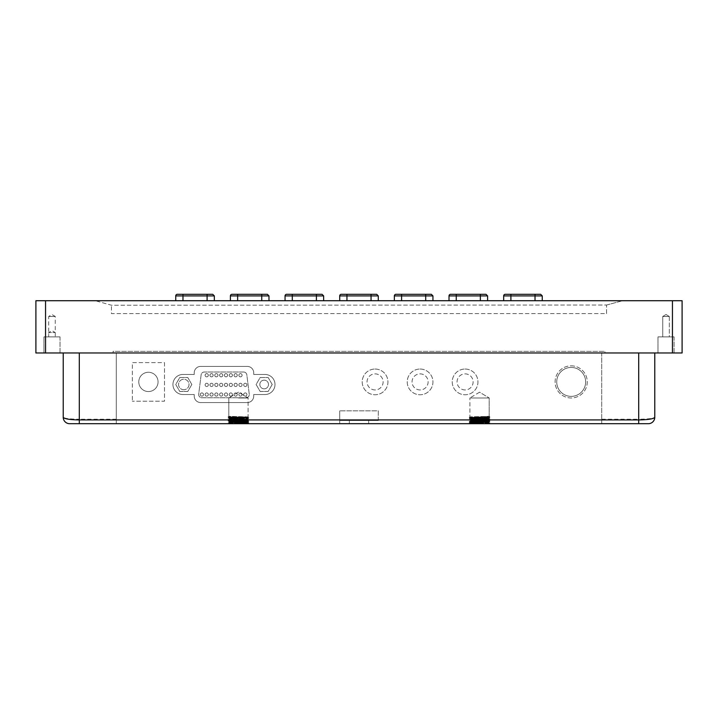 <?xml version="1.0" encoding="UTF-8"?>
<svg xmlns="http://www.w3.org/2000/svg" width="718" height="718" viewBox="0 0 718 718"><rect width="100%" height="100%" fill="white"/><g stroke="black" fill="none" stroke-linecap="round" stroke-linejoin="round"><path stroke-width="0.54" stroke-dasharray="3.59 2.69" d="M235.657 376.851A1.607 1.607 0 0 1 234.041 375.245A1.607 1.607 0 0 1 235.657 373.638A1.607 1.607 0 0 1 237.263 375.245A1.607 1.607 0 0 1 235.657 376.851A1.607 1.607 0 0 1 234.041 375.245A1.607 1.607 0 0 1 235.657 373.638A1.607 1.607 0 0 1 237.263 375.245A1.607 1.607 0 0 1 235.657 376.851M226.008 376.851A1.607 1.607 0 0 1 224.402 375.245A1.607 1.607 0 0 1 226.008 373.638A1.607 1.607 0 0 1 227.615 375.245A1.607 1.607 0 0 1 226.008 376.851A1.607 1.607 0 0 1 224.402 375.245A1.607 1.607 0 0 1 226.008 373.638A1.607 1.607 0 0 1 227.615 375.245A1.607 1.607 0 0 1 226.008 376.851M216.36 376.851A1.607 1.607 0 0 1 214.754 375.245A1.607 1.607 0 0 1 216.36 373.638A1.607 1.607 0 0 1 217.967 375.245A1.607 1.607 0 0 1 216.36 376.851A1.607 1.607 0 0 1 214.754 375.245A1.607 1.607 0 0 1 216.36 373.638A1.607 1.607 0 0 1 217.967 375.245A1.607 1.607 0 0 1 216.36 376.851M206.721 376.851A1.607 1.607 0 0 1 205.115 375.245A1.607 1.607 0 0 1 206.721 373.638A1.607 1.607 0 0 1 208.328 375.245A1.607 1.607 0 0 1 206.721 376.851A1.607 1.607 0 0 1 205.115 375.245A1.607 1.607 0 0 1 206.721 373.638A1.607 1.607 0 0 1 208.328 375.245A1.607 1.607 0 0 1 206.721 376.851M240.476 386.49A1.607 1.607 0 0 1 238.87 384.884A1.607 1.607 0 0 1 240.476 383.277A1.607 1.607 0 0 1 242.083 384.884A1.607 1.607 0 0 1 240.476 386.49A1.607 1.607 0 0 1 238.87 384.884A1.607 1.607 0 0 1 240.476 383.277A1.607 1.607 0 0 1 242.083 384.884A1.607 1.607 0 0 1 240.476 386.49M230.828 386.49A1.607 1.607 0 0 1 229.221 384.884A1.607 1.607 0 0 1 230.828 383.277A1.607 1.607 0 0 1 232.435 384.884A1.607 1.607 0 0 1 230.828 386.49A1.607 1.607 0 0 1 229.221 384.884A1.607 1.607 0 0 1 230.828 383.277A1.607 1.607 0 0 1 232.435 384.884A1.607 1.607 0 0 1 230.828 386.49M221.189 386.49A1.607 1.607 0 0 1 219.573 384.884A1.607 1.607 0 0 1 221.189 383.277A1.607 1.607 0 0 1 222.795 384.884A1.607 1.607 0 0 1 221.189 386.49A1.607 1.607 0 0 1 219.573 384.884A1.607 1.607 0 0 1 221.189 383.277A1.607 1.607 0 0 1 222.795 384.884A1.607 1.607 0 0 1 221.189 386.49M211.541 386.49A1.607 1.607 0 0 1 209.934 384.884A1.607 1.607 0 0 1 211.541 383.277A1.607 1.607 0 0 1 213.147 384.884A1.607 1.607 0 0 1 211.541 386.49A1.607 1.607 0 0 1 209.934 384.884A1.607 1.607 0 0 1 211.541 383.277A1.607 1.607 0 0 1 213.147 384.884A1.607 1.607 0 0 1 211.541 386.49M245.296 396.139A1.607 1.607 0 0 1 243.689 394.532A1.607 1.607 0 0 1 245.296 392.925A1.607 1.607 0 0 1 246.902 394.532A1.607 1.607 0 0 1 245.296 396.139A1.607 1.607 0 0 1 243.689 394.532A1.607 1.607 0 0 1 245.296 392.925A1.607 1.607 0 0 1 246.902 394.532A1.607 1.607 0 0 1 245.296 396.139M235.657 396.139A1.607 1.607 0 0 1 234.041 394.532A1.607 1.607 0 0 1 235.657 392.925A1.607 1.607 0 0 1 237.263 394.532A1.607 1.607 0 0 1 235.657 396.139A1.607 1.607 0 0 1 234.041 394.532A1.607 1.607 0 0 1 235.657 392.925A1.607 1.607 0 0 1 237.263 394.532A1.607 1.607 0 0 1 235.657 396.139M226.008 396.139A1.607 1.607 0 0 1 224.402 394.532A1.607 1.607 0 0 1 226.008 392.925A1.607 1.607 0 0 1 227.615 394.532A1.607 1.607 0 0 1 226.008 396.139A1.607 1.607 0 0 1 224.402 394.532A1.607 1.607 0 0 1 226.008 392.925A1.607 1.607 0 0 1 227.615 394.532A1.607 1.607 0 0 1 226.008 396.139M216.36 396.139A1.607 1.607 0 0 1 214.754 394.532A1.607 1.607 0 0 1 216.36 392.925A1.607 1.607 0 0 1 217.967 394.532A1.607 1.607 0 0 1 216.36 396.139A1.607 1.607 0 0 1 214.754 394.532A1.607 1.607 0 0 1 216.36 392.925A1.607 1.607 0 0 1 217.967 394.532A1.607 1.607 0 0 1 216.36 396.139M206.721 396.139A1.607 1.607 0 0 1 205.115 394.532A1.607 1.607 0 0 1 206.721 392.925A1.607 1.607 0 0 1 208.328 394.532A1.607 1.607 0 0 1 206.721 396.139A1.607 1.607 0 0 1 205.115 394.532A1.607 1.607 0 0 1 206.721 392.925A1.607 1.607 0 0 1 208.328 394.532A1.607 1.607 0 0 1 206.721 396.139M201.893 396.139A1.607 1.607 0 0 1 200.286 394.532A1.607 1.607 0 0 1 201.893 392.925A1.607 1.607 0 0 1 203.499 394.532A1.607 1.607 0 0 1 201.893 396.139A1.607 1.607 0 0 1 200.286 394.532A1.607 1.607 0 0 1 201.893 392.925A1.607 1.607 0 0 1 203.499 394.532A1.607 1.607 0 0 1 201.893 396.139M211.541 396.139A1.607 1.607 0 0 1 209.934 394.532A1.607 1.607 0 0 1 211.541 392.925A1.607 1.607 0 0 1 213.147 394.532A1.607 1.607 0 0 1 211.541 396.139A1.607 1.607 0 0 1 209.934 394.532A1.607 1.607 0 0 1 211.541 392.925A1.607 1.607 0 0 1 213.147 394.532A1.607 1.607 0 0 1 211.541 396.139M221.189 396.139A1.607 1.607 0 0 1 219.573 394.532A1.607 1.607 0 0 1 221.189 392.925A1.607 1.607 0 0 1 222.795 394.532A1.607 1.607 0 0 1 221.189 396.139A1.607 1.607 0 0 1 219.573 394.532A1.607 1.607 0 0 1 221.189 392.925A1.607 1.607 0 0 1 222.795 394.532A1.607 1.607 0 0 1 221.189 396.139M230.828 396.139A1.607 1.607 0 0 1 229.221 394.532A1.607 1.607 0 0 1 230.828 392.925A1.607 1.607 0 0 1 232.435 394.532A1.607 1.607 0 0 1 230.828 396.139A1.607 1.607 0 0 1 229.221 394.532A1.607 1.607 0 0 1 230.828 392.925A1.607 1.607 0 0 1 232.435 394.532A1.607 1.607 0 0 1 230.828 396.139M240.476 396.139A1.607 1.607 0 0 1 238.87 394.532A1.607 1.607 0 0 1 240.476 392.925A1.607 1.607 0 0 1 242.083 394.532A1.607 1.607 0 0 1 240.476 396.139A1.607 1.607 0 0 1 238.87 394.532A1.607 1.607 0 0 1 240.476 392.925A1.607 1.607 0 0 1 242.083 394.532A1.607 1.607 0 0 1 240.476 396.139M206.721 386.49A1.607 1.607 0 0 1 205.115 384.884A1.607 1.607 0 0 1 206.721 383.277A1.607 1.607 0 0 1 208.328 384.884A1.607 1.607 0 0 1 206.721 386.49A1.607 1.607 0 0 1 205.115 384.884A1.607 1.607 0 0 1 206.721 383.277A1.607 1.607 0 0 1 208.328 384.884A1.607 1.607 0 0 1 206.721 386.49M216.36 386.49A1.607 1.607 0 0 1 214.754 384.884A1.607 1.607 0 0 1 216.36 383.277A1.607 1.607 0 0 1 217.967 384.884A1.607 1.607 0 0 1 216.36 386.49A1.607 1.607 0 0 1 214.754 384.884A1.607 1.607 0 0 1 216.36 383.277A1.607 1.607 0 0 1 217.967 384.884A1.607 1.607 0 0 1 216.36 386.49M226.008 386.49A1.607 1.607 0 0 1 224.402 384.884A1.607 1.607 0 0 1 226.008 383.277A1.607 1.607 0 0 1 227.615 384.884A1.607 1.607 0 0 1 226.008 386.49A1.607 1.607 0 0 1 224.402 384.884A1.607 1.607 0 0 1 226.008 383.277A1.607 1.607 0 0 1 227.615 384.884A1.607 1.607 0 0 1 226.008 386.49M235.657 386.49A1.607 1.607 0 0 1 234.041 384.884A1.607 1.607 0 0 1 235.657 383.277A1.607 1.607 0 0 1 237.263 384.884A1.607 1.607 0 0 1 235.657 386.49A1.607 1.607 0 0 1 234.041 384.884A1.607 1.607 0 0 1 235.657 383.277A1.607 1.607 0 0 1 237.263 384.884A1.607 1.607 0 0 1 235.657 386.49M245.296 386.49A1.607 1.607 0 0 1 243.689 384.884A1.607 1.607 0 0 1 245.296 383.277A1.607 1.607 0 0 1 246.902 384.884A1.607 1.607 0 0 1 245.296 386.49A1.607 1.607 0 0 1 243.689 384.884A1.607 1.607 0 0 1 245.296 383.277A1.607 1.607 0 0 1 246.902 384.884A1.607 1.607 0 0 1 245.296 386.49M211.541 376.851A1.607 1.607 0 0 1 209.934 375.245A1.607 1.607 0 0 1 211.541 373.638A1.607 1.607 0 0 1 213.147 375.245A1.607 1.607 0 0 1 211.541 376.851A1.607 1.607 0 0 1 209.934 375.245A1.607 1.607 0 0 1 211.541 373.638A1.607 1.607 0 0 1 213.147 375.245A1.607 1.607 0 0 1 211.541 376.851M221.189 376.851A1.607 1.607 0 0 1 219.573 375.245A1.607 1.607 0 0 1 221.189 373.638A1.607 1.607 0 0 1 222.795 375.245A1.607 1.607 0 0 1 221.189 376.851A1.607 1.607 0 0 1 219.573 375.245A1.607 1.607 0 0 1 221.189 373.638A1.607 1.607 0 0 1 222.795 375.245A1.607 1.607 0 0 1 221.189 376.851M230.828 376.851A1.607 1.607 0 0 1 229.221 375.245A1.607 1.607 0 0 1 230.828 373.638A1.607 1.607 0 0 1 232.435 375.245A1.607 1.607 0 0 1 230.828 376.851A1.607 1.607 0 0 1 229.221 375.245A1.607 1.607 0 0 1 230.828 373.638A1.607 1.607 0 0 1 232.435 375.245A1.607 1.607 0 0 1 230.828 376.851M240.476 376.851A1.607 1.607 0 0 1 238.87 375.245A1.607 1.607 0 0 1 240.476 373.638A1.607 1.607 0 0 1 242.083 375.245A1.607 1.607 0 0 1 240.476 376.851A1.607 1.607 0 0 1 238.87 375.245A1.607 1.607 0 0 1 240.476 373.638A1.607 1.607 0 0 1 242.083 375.245A1.607 1.607 0 0 1 240.476 376.851M243.635 372.023A3.213 3.213 0 0 1 246.83 374.841L249.245 394.137A3.213 3.213 0 0 1 246.05 397.745L201.893 397.745A3.213 3.213 0 0 1 198.707 394.137L201.121 374.841A3.213 3.213 0 0 1 204.307 372.023L243.635 372.023A3.213 3.213 0 0 1 246.83 374.841L249.245 394.137A3.213 3.213 0 0 1 246.05 397.745L201.893 397.745A3.213 3.213 0 0 1 198.707 394.137L201.121 374.841A3.213 3.213 0 0 1 204.307 372.023L243.635 372.023M183.79 389.712A5.223 5.223 0 0 1 178.567 384.489A5.223 5.223 0 0 1 183.79 379.266A5.223 5.223 0 0 1 189.013 384.489A5.223 5.223 0 0 1 183.79 389.712A5.223 5.223 0 0 1 178.567 384.489A5.223 5.223 0 0 1 183.79 379.266A5.223 5.223 0 0 1 189.013 384.489A5.223 5.223 0 0 1 183.79 389.712M191.823 384.489L187.802 391.445L179.769 391.445L175.748 384.489L179.769 377.524L187.802 377.524L191.823 384.489L187.802 391.445L179.769 391.445L175.748 384.489L179.769 377.524L187.802 377.524L191.823 384.489M264.161 388.824A4.335 4.335 0 0 1 259.826 384.489A4.335 4.335 0 0 1 264.161 380.154A4.335 4.335 0 0 1 268.496 384.489A4.335 4.335 0 0 1 264.161 388.824A4.335 4.335 0 0 1 259.826 384.489A4.335 4.335 0 0 1 264.161 380.154A4.335 4.335 0 0 1 268.496 384.489A4.335 4.335 0 0 1 264.161 388.824M272.194 384.489L268.182 391.445L260.14 391.445L256.12 384.489L260.14 377.524L268.182 377.524L272.194 384.489L268.182 391.445L260.14 391.445L256.12 384.489L260.14 377.524L268.182 377.524L272.194 384.489M238.439 422.417C250.887 422.202 250.887 421.987 238.439 421.771C250.887 421.987 250.887 422.202 238.439 422.417L228.8 422.731L228.8 423.701L238.439 423.701L228.1 423.297L228.8 422.731L228.8 423.701L229.491 423.297L228.8 422.731L238.439 422.337C250.887 422.067 250.887 421.798 238.439 421.529C225.999 421.269 225.999 420.999 238.439 420.73C250.887 420.461 250.887 420.192 238.439 419.922C225.999 419.653 225.999 419.393 238.439 419.124C250.887 418.854 250.887 418.585 238.439 418.316C225.999 418.047 225.999 417.777 238.439 417.517C250.887 417.248 250.887 416.978 238.439 416.709L228.8 416.305L229.491 416.709L228.8 417.275L228.8 416.305L228.1 416.709L228.8 417.275L228.8 416.305L229.491 416.871L247.378 417.661L248.087 418.073L247.378 419.132L229.491 418.316L247.387 417.508L229.5 416.718M228.1 423.297L248.778 422.66L228.109 422.022L228.8 422.417L228.8 423.701L247.387 422.498L229.491 421.69L228.8 422.094L228.8 423.701L248.087 423.701L228.8 423.701L238.439 423.297C250.887 423.037 250.887 422.767 238.439 422.498C225.999 422.229 225.999 421.96 238.439 421.69C250.887 421.421 250.887 421.161 238.439 420.892C225.999 420.622 225.999 420.353 238.439 420.084C250.887 419.815 250.887 419.545 238.439 419.285C225.999 419.016 225.999 418.747 238.439 418.477C250.887 418.208 250.887 417.939 238.439 417.679L228.8 417.275L229.491 418.477L247.378 417.661M238.439 422.337C250.887 422.067 250.887 421.798 238.439 421.529C225.999 421.269 225.999 420.999 238.439 420.73C250.887 420.461 250.887 420.192 238.439 419.922C225.999 419.653 225.999 419.393 238.439 419.124C250.887 418.854 250.887 418.585 238.439 418.316C225.999 418.047 225.999 417.777 238.439 417.517C250.887 417.248 250.887 416.978 238.439 416.709M238.439 397.978L248.087 397.978L238.439 397.978M228.809 419.536L247.378 419.132L229.491 418.477L228.8 419.527M238.439 423.297C250.887 423.037 250.887 422.767 238.439 422.498C225.999 422.229 225.999 421.96 238.439 421.69C250.887 421.421 250.887 421.161 238.439 420.892C225.999 420.622 225.999 420.353 238.439 420.084C250.887 419.815 250.887 419.545 238.439 419.285C225.999 419.016 225.999 418.747 238.439 418.477C250.887 418.208 250.887 417.939 238.439 417.679M229.491 423.135L247.387 422.337L229.491 421.69L247.387 420.892L229.491 420.084L228.109 421.852L248.778 421.215L228.1 420.569L248.778 419.922L228.1 419.276L248.778 418.63L228.1 417.993L248.778 417.346L228.1 416.709L228.8 417.275L228.1 418.154L248.778 417.517L228.109 416.88M248.078 420.335L229.5 419.94L247.387 419.285L248.087 420.326M247.378 422.346L248.087 421.933L247.387 420.73L229.491 421.529M247.387 422.337L248.087 423.701L238.439 423.701L248.087 423.701L248.778 422.489L228.1 421.852L248.778 421.367L228.1 420.73L248.778 420.084L228.1 419.438L248.778 418.8L228.109 418.163L228.8 418.558L228.1 419.447L228.8 420.165L228.1 420.73L229.5 421.547M489.9 423.297L469.222 422.489L489.9 423.135L489.2 423.701L489.2 422.731L488.509 423.135L489.2 423.701L469.913 423.701L489.2 423.701L489.2 422.731L479.561 422.337C467.113 422.067 467.113 421.798 479.561 421.529C492.001 421.269 492.001 420.999 479.561 420.73C467.113 420.461 467.113 420.192 479.561 419.922C492.001 419.653 492.001 419.393 479.561 419.124C467.113 418.854 467.113 418.585 479.561 418.316C492.001 418.047 492.001 417.777 479.561 417.517C467.113 417.248 467.113 416.978 479.561 416.709L489.2 416.305L489.2 417.275L488.509 416.871L489.2 416.305L489.2 417.275L489.9 416.871L489.2 416.305L479.561 416.628C467.113 416.844 467.113 417.059 479.561 417.275C467.113 417.059 467.113 416.844 479.561 416.628M488.509 423.135L470.613 422.337L469.913 423.701L469.222 422.66L489.891 422.022L489.2 422.417L489.2 423.701L470.613 422.498L488.509 421.69L489.2 422.094L489.2 423.701L479.561 423.297C467.113 423.037 467.113 422.767 479.561 422.498C492.001 422.229 492.001 421.96 479.561 421.69C467.113 421.421 467.113 421.161 479.561 420.892C492.001 420.622 492.001 420.353 479.561 420.084C467.113 419.815 467.113 419.545 479.561 419.285C492.001 419.016 492.001 418.747 479.561 418.477C467.113 418.208 467.113 417.939 479.561 417.679L489.2 417.275L489.2 417.912L470.613 417.517L489.191 416.314L489.2 397.978L469.913 397.978L489.2 397.978L469.913 397.978L489.2 397.978L489.2 416.305M479.561 423.297C467.113 423.037 467.113 422.767 479.561 422.498C492.001 422.229 492.001 421.96 479.561 421.69C467.113 421.421 467.113 421.161 479.561 420.892C492.001 420.622 492.001 420.353 479.561 420.084C467.113 419.815 467.113 419.545 479.561 419.285C492.001 419.016 492.001 418.747 479.561 418.477C467.113 418.208 467.113 417.939 479.561 417.679M470.613 422.337L488.509 421.69L470.613 420.892L488.509 420.084L470.613 419.285L488.509 418.477L470.613 417.679L469.913 417.113L469.913 397.978L469.922 416.943L469.222 417.346L489.9 416.871L469.222 417.517L489.9 417.993L489.2 417.589L489.891 416.88M479.561 422.337C467.113 422.067 467.113 421.798 479.561 421.529C492.001 421.269 492.001 420.999 479.561 420.73C467.113 420.461 467.113 420.192 479.561 419.922C492.001 419.653 492.001 419.393 479.561 419.124C467.113 418.854 467.113 418.585 479.561 418.316C492.001 418.047 492.001 417.777 479.561 417.517C467.113 417.248 467.113 416.978 479.561 416.709M488.509 421.529L470.622 420.739L488.509 419.922L469.913 418.72L470.622 417.661L488.509 416.709M470.622 422.346L469.913 421.933L470.622 420.883L469.913 419.68L470.613 419.124L488.5 418.325L489.2 418.881L488.5 420.075L489.891 421.852L469.222 421.215L489.9 420.569L469.222 419.922L489.9 419.276L469.222 418.63L489.9 417.993L469.222 417.517L469.922 417.921L469.222 418.8L489.891 418.163L489.2 418.881L489.9 419.447L469.222 418.809L469.922 419.204L469.222 420.084L489.891 419.447L489.2 420.165L489.9 420.73L469.222 420.093L469.922 420.497L469.222 421.367L489.891 420.73L488.5 421.547M489.2 423.701L479.561 423.378C467.113 423.162 467.113 422.956 479.561 422.74C492.001 422.525 492.001 422.31 479.561 422.094C467.113 421.879 467.113 421.663 479.561 421.448C492.001 421.242 492.001 421.026 479.561 420.811C467.113 420.595 467.113 420.38 479.561 420.165C492.001 419.949 492.001 419.734 479.561 419.518C467.113 419.312 467.113 419.097 479.561 418.881C492.001 418.666 492.001 418.45 479.561 418.235C467.113 418.02 467.113 417.804 479.561 417.598L489.2 417.275M479.561 423.378C467.113 423.162 467.113 422.956 479.561 422.74C492.001 422.525 492.001 422.31 479.561 422.094C467.113 421.879 467.113 421.663 479.561 421.448C492.001 421.242 492.001 421.026 479.561 420.811C467.113 420.595 467.113 420.38 479.561 420.165C492.001 419.949 492.001 419.734 479.561 419.518C467.113 419.312 467.113 419.097 479.561 418.881C492.001 418.666 492.001 418.45 479.561 418.235C467.113 418.02 467.113 417.804 479.561 417.598M479.561 418.558C467.113 418.343 467.113 418.127 479.561 417.912C492.001 417.696 492.001 417.49 479.561 417.275C492.001 417.49 492.001 417.696 479.561 417.912C467.113 418.127 467.113 418.343 479.561 418.558C492.001 418.774 492.001 418.989 479.561 419.204C492.001 418.989 492.001 418.774 479.561 418.558M479.561 419.842C467.113 419.626 467.113 419.42 479.561 419.204C467.113 419.42 467.113 419.626 479.561 419.842C492.001 420.057 492.001 420.272 479.561 420.488C492.001 420.272 492.001 420.057 479.561 419.842M479.561 421.134C467.113 420.919 467.113 420.703 479.561 420.488C467.113 420.703 467.113 420.919 479.561 421.134C492.001 421.34 492.001 421.556 479.561 421.771C492.001 421.556 492.001 421.34 479.561 421.134M479.561 422.417C467.113 422.202 467.113 421.987 479.561 421.771C467.113 421.987 467.113 422.202 479.561 422.417L489.2 422.731M469.913 422.094L469.222 421.376L489.9 422.013L469.922 422.085M540.645 294.299L505.284 294.299M431.339 294.299L395.968 294.299M376.681 294.299L341.319 294.299M267.374 294.299L232.013 294.299M212.716 294.299L177.355 294.299M542.252 300.725L535.018 300.725L542.252 300.725M487.594 300.725L480.36 300.725L487.594 300.725M432.945 300.725L425.711 300.725L432.945 300.725M214.332 300.725L207.098 300.725L214.332 300.725M268.981 300.725L261.747 300.725L268.981 300.725M323.639 300.725L316.405 300.725L323.639 300.725M378.287 300.725L371.053 300.725L378.287 300.725M148.42 391.552A9.648 9.648 0 0 1 138.78 381.904A9.648 9.648 0 0 1 148.42 372.265A9.648 9.648 0 0 1 158.068 381.904A9.648 9.648 0 0 1 148.42 391.552A9.648 9.648 0 0 1 138.78 381.904A9.648 9.648 0 0 1 148.42 372.265A9.648 9.648 0 0 1 158.068 381.904A9.648 9.648 0 0 1 148.42 391.552M571.187 396.372A14.468 14.468 0 0 1 556.719 381.904A14.468 14.468 0 0 1 571.187 367.436A14.468 14.468 0 0 1 585.655 381.904A14.468 14.468 0 0 1 571.187 396.372A14.468 14.468 0 0 1 556.719 381.904A14.468 14.468 0 0 1 571.187 367.436A14.468 14.468 0 0 1 585.655 381.904A14.468 14.468 0 0 1 571.187 396.372M571.187 365.83A16.074 16.074 0 0 1 587.261 381.904A16.074 16.074 0 0 1 571.187 397.978A16.074 16.074 0 0 1 555.113 381.904A16.074 16.074 0 0 1 571.187 365.83A16.074 16.074 0 0 1 587.261 381.904A16.074 16.074 0 0 1 571.187 397.978A16.074 16.074 0 0 1 555.113 381.904A16.074 16.074 0 0 1 571.187 365.83M375.074 389.946A8.042 8.042 0 0 1 367.042 381.904A8.042 8.042 0 0 1 375.074 373.872A8.042 8.042 0 0 1 383.116 381.904A8.042 8.042 0 0 1 375.074 389.946A8.042 8.042 0 0 1 367.042 381.904A8.042 8.042 0 0 1 375.074 373.872A8.042 8.042 0 0 1 383.116 381.904A8.042 8.042 0 0 1 375.074 389.946M375.074 369.043A12.861 12.861 0 0 1 387.935 381.904A12.861 12.861 0 0 1 375.074 394.765A12.861 12.861 0 0 1 362.213 381.904A12.861 12.861 0 0 1 375.074 369.043A12.861 12.861 0 0 1 387.935 381.904A12.861 12.861 0 0 1 375.074 394.765A12.861 12.861 0 0 1 362.213 381.904A12.861 12.861 0 0 1 375.074 369.043M420.084 389.946A8.042 8.042 0 0 1 412.042 381.904A8.042 8.042 0 0 1 420.084 373.872A8.042 8.042 0 0 1 428.116 381.904A8.042 8.042 0 0 1 420.084 389.946A8.042 8.042 0 0 1 412.042 381.904A8.042 8.042 0 0 1 420.084 373.872A8.042 8.042 0 0 1 428.116 381.904A8.042 8.042 0 0 1 420.084 389.946M420.084 369.043A12.861 12.861 0 0 1 432.945 381.904A12.861 12.861 0 0 1 420.084 394.765A12.861 12.861 0 0 1 407.223 381.904A12.861 12.861 0 0 1 420.084 369.043A12.861 12.861 0 0 1 432.945 381.904A12.861 12.861 0 0 1 420.084 394.765A12.861 12.861 0 0 1 407.223 381.904A12.861 12.861 0 0 1 420.084 369.043M465.093 389.946A8.042 8.042 0 0 1 457.052 381.904A8.042 8.042 0 0 1 465.093 373.872A8.042 8.042 0 0 1 473.126 381.904A8.042 8.042 0 0 1 465.093 389.946A8.042 8.042 0 0 1 457.052 381.904A8.042 8.042 0 0 1 465.093 373.872A8.042 8.042 0 0 1 473.126 381.904A8.042 8.042 0 0 1 465.093 389.946M465.093 369.043A12.861 12.861 0 0 1 477.955 381.904A12.861 12.861 0 0 1 465.093 394.765A12.861 12.861 0 0 1 452.232 381.904A12.861 12.861 0 0 1 465.093 369.043A12.861 12.861 0 0 1 477.955 381.904A12.861 12.861 0 0 1 465.093 394.765A12.861 12.861 0 0 1 452.232 381.904A12.861 12.861 0 0 1 465.093 369.043M55.268 332.56L55.268 336.895L48.68 336.895L55.268 336.895L48.68 336.895L55.268 336.895L55.268 316.485L48.68 316.485L48.68 336.895L48.68 332.56L55.268 332.56L48.68 332.56L51.974 330.576L55.268 332.56M669.32 316.485L669.32 336.895L662.732 336.895L669.32 336.895L662.732 336.895L669.32 336.895L669.32 316.485L662.732 316.485L662.732 336.895L662.732 316.485L669.32 316.485L662.732 316.485L669.32 316.485L666.026 314.502L662.732 316.485L666.026 314.502L669.32 316.485M48.68 316.485L55.268 316.485L51.974 314.502L48.68 316.485M60.016 336.895L60.016 352.969L43.942 352.969L60.016 352.969L43.942 352.969L60.016 352.969L60.016 336.895L43.942 336.895L43.942 352.969L43.942 336.895L60.016 336.895M674.058 336.895L674.058 352.969L657.984 352.969L674.058 352.969L657.984 352.969L674.058 352.969L674.058 336.895L657.984 336.895L657.984 352.969L657.984 336.895L674.058 336.895M238.439 416.628C250.887 416.844 250.887 417.059 238.439 417.275C225.999 417.49 225.999 417.696 238.439 417.912C250.887 418.127 250.887 418.343 238.439 418.558C225.999 418.774 225.999 418.989 238.439 419.204C250.887 419.42 250.887 419.626 238.439 419.842C225.999 420.057 225.999 420.272 238.439 420.488C250.887 420.703 250.887 420.919 238.439 421.134C225.999 421.34 225.999 421.556 238.439 421.771C225.999 421.556 225.999 421.34 238.439 421.134C250.887 420.919 250.887 420.703 238.439 420.488C225.999 420.272 225.999 420.057 238.439 419.842C250.887 419.626 250.887 419.42 238.439 419.204C225.999 418.989 225.999 418.774 238.439 418.558C250.887 418.343 250.887 418.127 238.439 417.912C225.999 417.696 225.999 417.49 238.439 417.275C250.887 417.059 250.887 416.844 238.439 416.628L228.8 416.305L228.8 397.978L228.8 416.305M228.8 423.701L238.439 423.378C250.887 423.162 250.887 422.956 238.439 422.74C225.999 422.525 225.999 422.31 238.439 422.094C250.887 421.879 250.887 421.663 238.439 421.448C225.999 421.242 225.999 421.026 238.439 420.811C250.887 420.595 250.887 420.38 238.439 420.165C225.999 419.949 225.999 419.734 238.439 419.518C250.887 419.312 250.887 419.097 238.439 418.881C225.999 418.666 225.999 418.45 238.439 418.235C250.887 418.02 250.887 417.804 238.439 417.598L228.8 417.275M238.439 423.378C250.887 423.162 250.887 422.956 238.439 422.74C225.999 422.525 225.999 422.31 238.439 422.094C250.887 421.879 250.887 421.663 238.439 421.448C225.999 421.242 225.999 421.026 238.439 420.811C250.887 420.595 250.887 420.38 238.439 420.165C225.999 419.949 225.999 419.734 238.439 419.518C250.887 419.312 250.887 419.097 238.439 418.881C225.999 418.666 225.999 418.45 238.439 418.235C250.887 418.02 250.887 417.804 238.439 417.598M247.387 417.679L248.087 417.113L248.087 397.978L238.439 392.19L228.8 397.978L238.439 392.19L248.087 397.978L248.078 416.943L248.778 417.517L248.078 418.226L248.778 418.8L248.078 419.518L248.778 420.084L248.078 420.802L248.778 421.367L248.078 422.085L248.778 422.489L228.8 422.731M456.253 300.725L480.36 300.725L449.019 300.725L456.253 300.725L456.253 295.906L487.594 295.906M182.982 300.725L207.098 300.725L175.748 300.725L182.982 300.725L182.982 294.299M292.289 300.725L316.405 300.725L285.055 300.725L292.289 300.725L292.289 295.906L323.639 295.906M672.452 300.725L682.1 300.725L682.1 352.969L35.9 352.969L35.9 300.725L672.452 300.725L672.452 352.969M95.377 300.725L622.623 300.725L95.377 300.725L111.452 305.231L606.548 305.033L111.452 305.231L95.377 300.725M346.947 300.725L371.053 300.725L339.713 300.725L346.947 300.725L346.947 295.906L378.287 295.906M237.64 300.725L261.747 300.725L230.406 300.725L237.64 300.725L237.64 294.299M401.595 300.725L425.711 300.725L394.361 300.725L401.595 300.725L401.595 295.906L432.945 295.906M510.902 300.725L535.018 300.725L503.668 300.725L510.902 300.725L510.902 295.906L542.252 295.906M638.697 352.969L654.771 352.969L638.697 352.969L638.697 419.222C648.39 419.097 653.748 418.45 654.771 417.275A6.426 6.426 0 0 1 648.345 423.701L601.729 423.701L601.729 352.969L116.271 352.969L116.271 423.701L116.271 352.969L63.229 352.969L638.697 352.969L601.729 352.969L601.729 423.701L69.655 423.701A6.426 6.426 0 0 1 63.229 417.275C64.252 418.45 69.61 419.097 79.303 419.222L79.303 352.969M604.942 352.969L113.058 352.969L604.942 352.969L604.942 351.362L113.058 351.362L113.058 352.969L113.058 351.362L604.942 351.362L604.942 352.969M654.771 417.275L654.771 352.969M63.229 352.969L63.229 417.275M606.548 313.586L606.548 305.231L606.548 313.586L111.452 313.586L111.452 305.231L111.452 313.586L606.548 313.586M606.548 305.033L622.623 300.725L606.548 305.033M339.713 423.701L339.713 410.84L339.713 423.701M378.287 420.488L378.287 410.84L339.713 410.84L378.287 410.84L378.287 420.488L339.713 420.488L349.352 420.488L349.352 423.701L349.352 420.488L368.648 420.488L368.648 423.701L368.648 420.488L378.287 420.488M182.982 374.446L194.237 374.446L194.237 372.839A6.426 6.426 0 0 1 200.663 366.404L247.279 366.404A6.426 6.426 0 0 1 253.714 372.839L253.714 374.446L264.96 374.446A10.043 10.043 0 0 1 275.003 384.489A10.043 10.043 0 0 1 264.96 394.532L253.714 394.532L253.714 396.139A6.426 6.426 0 0 1 247.279 402.565L200.663 402.565A6.426 6.426 0 0 1 194.237 396.139L194.237 394.532L182.982 394.532A10.043 10.043 0 0 1 172.939 384.489A10.043 10.043 0 0 1 182.982 374.446L194.237 374.446L194.237 372.839A6.426 6.426 0 0 1 200.663 366.404L247.279 366.404A6.426 6.426 0 0 1 253.714 372.839L253.714 374.446L264.96 374.446A10.043 10.043 0 0 1 275.003 384.489A10.043 10.043 0 0 1 264.96 394.532L253.714 394.532L253.714 396.139A6.426 6.426 0 0 1 247.279 402.565L200.663 402.565A6.426 6.426 0 0 1 194.237 396.139L194.237 394.532L182.982 394.532A10.043 10.043 0 0 1 172.939 384.489A10.043 10.043 0 0 1 182.982 374.446M164.494 362.617L164.494 401.191L132.345 401.191L164.494 401.191L164.494 362.617L132.345 362.617L132.345 401.191L132.345 362.617L164.494 362.617M322.032 294.299L292.289 294.299L292.289 295.906L285.055 295.906M485.987 294.299L456.253 294.299L456.253 295.906L449.019 295.906M503.668 295.906L510.902 295.906L510.902 294.299M394.361 295.906L401.595 295.906L401.595 294.299M339.713 295.906L346.947 295.906L346.947 294.299M230.406 295.906L268.981 295.906M175.748 295.906L214.332 295.906M535.018 294.299L535.018 300.725M480.36 294.299L480.36 300.725M425.711 294.299L425.711 300.725M207.098 294.299L207.098 300.725M261.747 294.299L261.747 300.725M316.405 294.299L316.405 300.725M371.053 294.299L371.053 300.725M116.271 419.222L79.303 419.222L79.303 423.701M45.548 300.725L45.548 352.969M638.697 423.701L638.697 419.222L601.729 419.222M479.561 392.19L469.913 397.978L479.561 392.19L489.2 397.978L479.561 392.19"/><path stroke-width="1.08" d="M542.252 295.906L503.668 295.906A1.607 1.607 0 0 1 505.284 294.299L540.645 294.299L542.252 295.906L542.252 300.725M487.594 300.725L487.594 295.906L449.019 295.906A1.607 1.607 0 0 1 450.626 294.299L456.253 294.299L450.626 294.299M432.945 295.906L394.361 295.906A1.607 1.607 0 0 1 395.968 294.299L431.339 294.299L432.945 295.906L432.945 300.725M378.287 295.906L339.713 295.906A1.607 1.607 0 0 1 341.319 294.299L376.681 294.299L378.287 295.906L378.287 300.725M323.639 300.725L323.639 295.906L285.055 295.906A1.607 1.607 0 0 1 286.661 294.299L292.289 294.299L286.661 294.299M268.981 295.906L230.406 295.906A1.607 1.607 0 0 1 232.013 294.299L267.374 294.299L268.981 295.906L268.981 300.725M214.332 295.906L175.748 295.906A1.607 1.607 0 0 1 177.355 294.299L212.716 294.299L214.332 295.906L214.332 300.725M45.548 300.725L35.9 300.725L35.9 352.969L682.1 352.969L682.1 300.725L45.548 300.725L45.548 352.969M63.229 417.275A6.426 6.426 0 0 0 69.655 423.701L648.345 423.701A6.426 6.426 0 0 0 654.771 417.275C653.748 418.872 648.39 419.761 638.697 419.931L79.303 419.931C69.61 419.761 64.252 418.872 63.229 417.275L63.229 352.969M654.771 352.969L654.771 417.275M292.289 300.725L292.289 294.299L322.032 294.299L323.639 295.906M456.253 300.725L456.253 294.299L485.987 294.299L487.594 295.906M672.452 300.725L672.452 352.969M79.303 352.969L79.303 423.701M638.697 423.701L638.697 352.969M371.053 294.299L371.053 300.725M346.947 294.299L346.947 300.725M316.405 294.299L316.405 300.725M261.747 294.299L261.747 300.725M237.64 294.299L237.64 300.725M207.098 294.299L207.098 300.725M182.982 294.299L182.982 300.725M425.711 294.299L425.711 300.725M401.595 294.299L401.595 300.725M480.36 294.299L480.36 300.725M535.018 294.299L535.018 300.725M510.902 294.299L510.902 300.725M339.713 295.906L339.713 300.725M285.055 295.906L285.055 300.725M230.406 295.906L230.406 300.725M175.748 295.906L175.748 300.725M394.361 295.906L394.361 300.725M449.019 295.906L449.019 300.725M503.668 295.906L503.668 300.725"/></g></svg>
